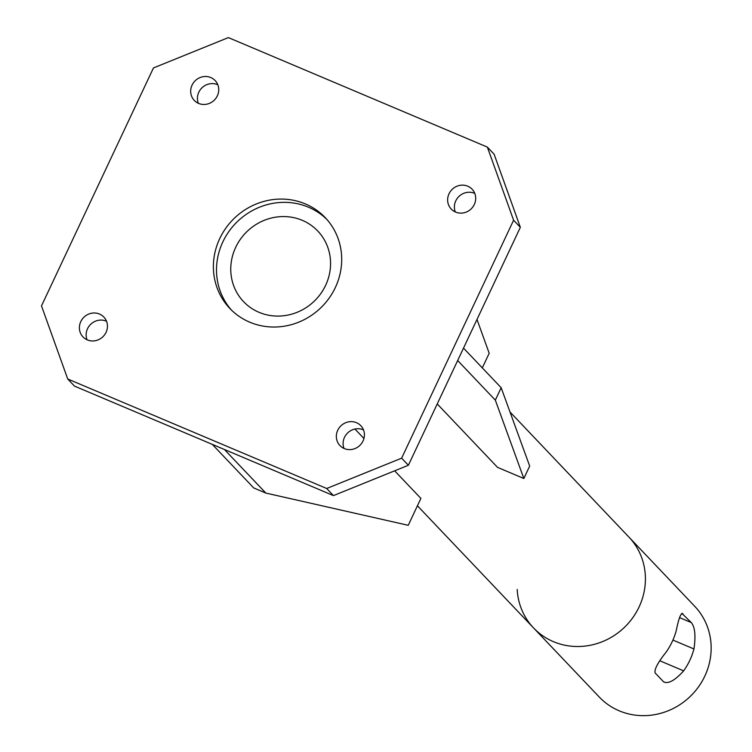 <?xml version="1.0" encoding="UTF-8"?>
<svg xmlns="http://www.w3.org/2000/svg" width="752" height="752" viewBox="0 0 752 752"><rect width="100%" height="100%" fill="white"/><g stroke="black" fill="none" stroke-linecap="round" stroke-linejoin="round"><path stroke-width="1.13" d="M228.382 37.6L153.455 67.943L41.492 305.885L67.727 378.999L326.706 488.499L401.634 458.165L513.597 220.223L487.362 147.11L228.382 37.6M305.368 203.924A65.856 62.237 -43.6 0 0 226.22 227.602A65.856 62.237 -43.6 0 0 229.811 308.423A65.856 62.237 -43.6 0 0 249.72 322.176A65.856 62.237 -43.6 0 0 328.868 298.497A65.856 62.237 -43.6 0 0 325.268 217.676A65.856 62.237 -43.6 0 0 305.368 203.924M467.753 186.195A14.401 13.611 -43.6 0 0 450.439 191.375A14.401 13.611 -43.6 0 0 451.228 209.056A14.401 13.611 -43.6 0 0 455.58 212.064A14.401 13.611 -43.6 0 0 472.895 206.885A14.401 13.611 -43.6 0 0 472.106 189.203A14.401 13.611 -43.6 0 0 467.753 186.195M356.467 422.69A14.401 13.611 -43.6 0 0 339.152 427.869A14.401 13.611 -43.6 0 0 339.942 445.551A14.401 13.611 -43.6 0 0 344.294 448.559A14.401 13.611 -43.6 0 0 361.609 443.379A14.401 13.611 -43.6 0 0 360.819 425.698A14.401 13.611 -43.6 0 0 356.467 422.69M210.795 77.55A14.401 13.611 -43.6 0 0 193.48 82.729A14.401 13.611 -43.6 0 0 194.27 100.401A14.401 13.611 -43.6 0 0 198.622 103.409A14.401 13.611 -43.6 0 0 215.937 98.23A14.401 13.611 -43.6 0 0 215.147 80.558A14.401 13.611 -43.6 0 0 210.795 77.55M99.508 314.045A14.401 13.611 -43.6 0 0 82.194 319.215A14.401 13.611 -43.6 0 0 82.983 336.896A14.401 13.611 -43.6 0 0 87.335 339.904A14.401 13.611 -43.6 0 0 104.65 334.725A14.401 13.611 -43.6 0 0 103.861 317.053A14.401 13.611 -43.6 0 0 99.508 314.045M487.362 147.11L494.111 154.207L520.346 227.32L408.383 465.262L333.456 495.606L74.476 386.096L67.727 378.999M474.785 193.424A14.401 13.611 -43.6 0 0 474.503 193.302A14.401 13.611 -43.6 0 0 458.917 196.479A14.401 13.611 -43.6 0 0 455.298 211.942M363.498 429.909A14.401 13.611 -43.6 0 0 363.216 429.787A14.401 13.611 -43.6 0 0 347.631 432.964A14.401 13.611 -43.6 0 0 344.012 448.436M217.826 84.769A14.401 13.611 -43.6 0 0 217.544 84.647A14.401 13.611 -43.6 0 0 201.959 87.824A14.401 13.611 -43.6 0 0 198.34 103.287M106.54 321.264A14.401 13.611 -43.6 0 0 106.258 321.142A14.401 13.611 -43.6 0 0 90.682 324.319A14.401 13.611 -43.6 0 0 87.053 339.782M333.456 495.606L326.706 488.499M408.383 465.262L401.634 458.165M520.346 227.32L513.597 220.223M326.8 219.349A65.856 62.237 -43.6 0 0 222.846 241.881A65.856 62.237 136.4 0 0 231.409 310.031M325.625 285.337A51.221 48.401 136.4 0 1 243.535 301.618A51.221 48.401 136.4 0 1 235.696 247.314A51.221 48.401 -43.6 0 1 317.786 231.033A51.221 48.401 -43.6 0 1 325.625 285.337M517.188 589.474A65.856 62.237 136.4 0 0 533.535 627.911L599.269 697.048A65.856 62.237 136.4 0 0 704.812 676.123A65.856 62.237 -43.6 0 0 694.726 606.3L628.992 537.163A65.856 62.237 -43.6 0 1 639.078 606.977A65.856 62.237 136.4 0 1 533.535 627.911A65.856 62.237 136.4 0 0 639.078 606.977A65.856 62.237 -43.6 0 0 628.992 537.163L510.006 411.993M457.667 360.518L495.333 400.139L523.843 478.498L497.542 467.368L437.241 403.946M523.843 478.498L529.681 466.08L501.17 387.722L495.333 400.139M463.514 348.11L501.17 387.722M476.994 319.459L489.195 353.261L482.314 367.888M212.28 444.366L253.706 487.935L265.841 493.068L408.233 525.31L420.894 498.407L394.659 470.818M363.93 438.491L354.953 429.044M224.425 449.499L265.841 493.068M659.983 660.848L683.653 670.859C674.732 680.682 668.002 684.301 663.471 681.716L655.161 672.974C654.108 669.637 657.718 662.738 665.999 652.294A65.856 62.237 -43.6 0 0 672.156 641.766A65.856 62.237 -43.6 0 0 676.302 630.402C678.83 617.871 681.058 612.354 682.985 613.839L682.355 613.378M679.639 617.646L691.295 622.581L681.838 613.35M691.295 622.581C694.98 627.027 695.863 635.825 693.955 648.967A65.856 62.237 -43.6 0 1 689.81 660.341A65.856 62.237 -43.6 0 1 683.653 670.859M664.185 682.205L663.471 681.716M672.918 640.074L693.955 648.967M533.535 627.911L417.426 505.776"/></g></svg>
